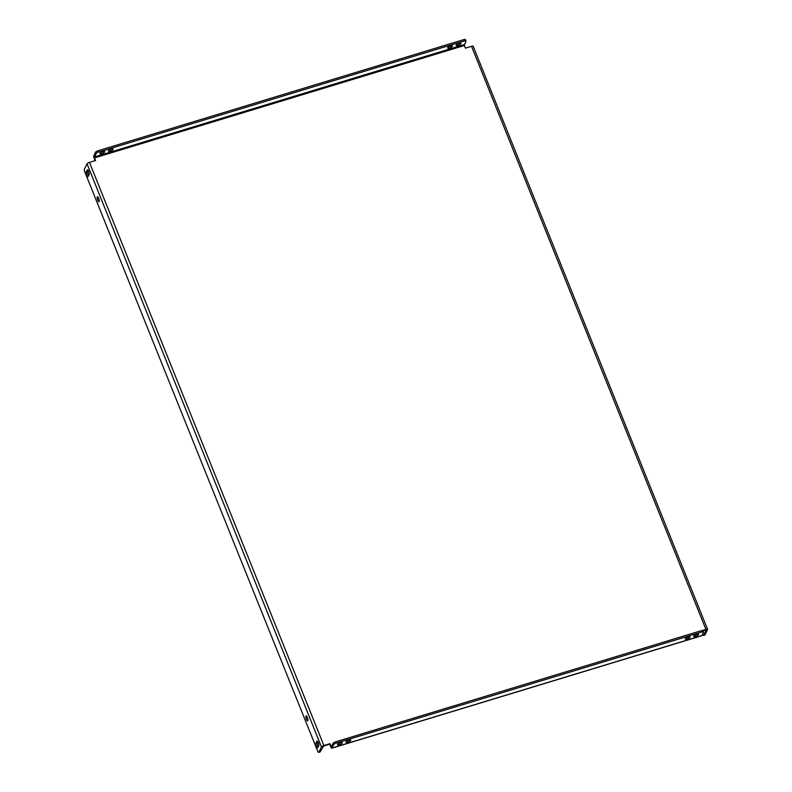 <?xml version="1.0" encoding="UTF-8"?>
<svg xmlns="http://www.w3.org/2000/svg" width="792" height="792" viewBox="0 0 792 792"><rect width="100%" height="100%" fill="white"/><g stroke="black" fill="none" stroke-linecap="round" stroke-linejoin="round"><path stroke-width="1.19" d="M695.445 634.956A2.594 0.723 158.1 0 0 696.326 634.6M696.613 634.511A2.594 0.723 -21.9 0 1 698.554 634.471A2.594 0.723 -21.9 0 1 695.683 636.372A2.594 0.723 -21.9 0 1 693.742 636.402A2.594 0.723 -21.9 0 1 696.613 634.511M458.726 43.55A2.594 0.723 -21.9 0 1 457.835 43.907M459.004 43.461A2.594 0.723 -21.9 0 1 460.954 43.421A2.594 0.723 -21.9 0 1 458.083 45.312A2.594 0.723 -21.9 0 1 456.142 45.352A2.594 0.723 -21.9 0 1 459.004 43.461M686.961 637.53A2.594 0.723 158.1 0 0 687.842 637.184M688.129 637.085A2.594 0.723 -21.9 0 1 690.07 637.045A2.594 0.723 -21.9 0 1 687.208 638.946A2.594 0.723 -21.9 0 1 685.258 638.986A2.594 0.723 -21.9 0 1 688.129 637.085M450.242 46.124A2.594 0.723 -21.9 0 1 449.361 46.48M450.529 46.035A2.594 0.723 -21.9 0 1 452.47 45.995A2.594 0.723 -21.9 0 1 449.599 47.896A2.594 0.723 -21.9 0 1 447.658 47.926A2.594 0.723 -21.9 0 1 450.529 46.035M347.668 740.649A2.594 0.723 158.1 0 0 348.549 740.292M348.836 740.203A2.594 0.723 -21.9 0 1 350.777 740.164A2.594 0.723 -21.9 0 1 347.906 742.054A2.594 0.723 -21.9 0 1 345.965 742.094A2.594 0.723 -21.9 0 1 348.836 740.203M110.949 149.243A2.594 0.723 -21.9 0 1 110.058 149.589M111.226 149.144A2.594 0.723 -21.9 0 1 113.177 149.104A2.594 0.723 -21.9 0 1 110.306 151.005A2.594 0.723 -21.9 0 1 108.365 151.044A2.594 0.723 -21.9 0 1 111.226 149.144M339.184 743.223A2.594 0.723 158.1 0 0 340.065 742.866M340.352 742.777A2.594 0.723 -21.9 0 1 342.293 742.738A2.594 0.723 -21.9 0 1 339.431 744.638A2.594 0.723 -21.9 0 1 337.481 744.668A2.594 0.723 -21.9 0 1 340.352 742.777M102.465 151.816A2.594 0.723 -21.9 0 1 101.584 152.173M102.752 151.727A2.594 0.723 -21.9 0 1 104.692 151.688A2.594 0.723 -21.9 0 1 101.822 153.579A2.594 0.723 -21.9 0 1 99.881 153.618A2.594 0.723 -21.9 0 1 102.752 151.727M318.275 742.599A2.594 0.742 73.1 0 1 318.74 745.836L317.82 747.697A2.594 0.742 73.1 0 1 317.651 747.866A2.594 0.742 73.1 0 1 316.305 745.965A2.594 0.742 73.1 0 1 315.968 743.074L316.889 741.223A2.594 0.742 73.1 0 1 317.067 741.045A2.594 0.742 73.1 0 1 318.275 742.599M307.791 718.938A2.594 0.742 73.1 0 1 307.781 718.918A2.594 0.742 73.1 0 1 307.336 717.453A2.594 0.742 73.1 0 1 307.633 720.878A2.594 0.742 73.1 0 1 306.425 719.334A2.594 0.742 73.1 0 1 306.128 715.918A2.594 0.742 73.1 0 1 307.345 717.473M99.089 199.792A2.594 0.742 73.1 0 1 99.079 199.772A2.594 0.742 73.1 0 1 98.634 198.297M97.723 200.178A2.594 0.742 73.1 0 1 97.436 196.772A2.594 0.742 73.1 0 1 98.644 198.327A2.594 0.742 73.1 0 1 98.941 201.732A2.594 0.742 73.1 0 1 97.723 200.178M88.635 171.339A2.594 0.742 73.1 0 1 89.1 174.577L88.179 176.438A2.594 0.742 73.1 0 1 88.001 176.606A2.594 0.742 73.1 0 1 86.655 174.705A2.594 0.742 73.1 0 1 86.318 171.815L87.239 169.953A2.594 0.742 73.1 0 1 87.417 169.785A2.594 0.742 73.1 0 1 88.635 171.339M96.089 153.519L94.515 157.895L464.35 45.51L465.924 41.125A2.218 0.624 158.1 0 0 465.953 40.917A2.218 0.624 158.1 0 0 464.29 40.946L98.525 152.104A2.218 0.624 158.1 0 0 96.089 153.519L95.565 152.203L93.852 155.648A2.218 0.634 -106.9 0 0 94.248 158.43L95.149 160.667M706.167 629.897L703.058 630.749M331.749 746.104L331.056 746.312L331.452 746.707L333.165 743.252A2.218 0.624 -21.9 0 1 335.6 741.837L336.125 743.153A2.218 0.624 158.1 0 0 333.699 744.569L331.987 748.024A2.218 0.634 -106.9 0 1 331.828 748.173A2.218 0.634 -106.9 0 1 330.789 746.846L329.729 744.203L323.621 746.064L320.176 751.846A2.218 0.634 73.1 0 1 320.027 751.984A2.218 0.634 73.1 0 1 319.82 751.945M94.515 157.895L95.575 160.538L89.466 162.39L323.888 745.529A2.218 0.624 158.1 0 0 321.453 746.945L318.82 752.251L320.176 751.846M331.056 746.312L329.997 743.668L323.888 745.529M706.216 630.016L703.583 635.323L704.939 634.917L707.573 629.6A2.218 0.624 158.1 0 0 707.602 629.393A2.218 0.624 158.1 0 0 705.929 629.422L702.484 630.472M464.35 45.51L465.409 48.144L471.517 46.292A2.218 0.624 -21.9 0 1 473.18 46.253L707.602 629.393M329.729 744.203L329.997 743.668M318.82 752.251A2.218 0.634 -106.9 0 1 318.671 752.4A2.218 0.634 -106.9 0 1 317.632 751.073L84.803 171.894A2.218 0.634 -106.9 0 1 84.397 169.122L87.041 163.805A2.218 0.624 -21.9 0 1 89.466 162.39M318.255 746.836A2.594 0.742 73.1 0 1 317.325 742.668L317.82 741.668M88.605 175.567A2.594 0.742 73.1 0 1 87.674 171.399L88.169 170.409M702.464 634.323A2.218 0.634 -106.9 0 0 703.435 635.471A2.218 0.634 -106.9 0 0 703.583 635.323M336.125 743.153L701.89 632.006A2.218 0.624 158.1 0 1 703.553 631.976A2.218 0.624 158.1 0 1 703.524 632.184L701.811 635.629A2.218 0.634 73.1 0 1 701.663 635.778A2.218 0.634 73.1 0 1 701.455 635.738M335.6 741.837L701.356 630.679A2.218 0.624 -21.9 0 1 703.019 630.65L703.553 631.976M464.29 40.946L463.756 39.63L97.99 150.787L98.525 152.104M463.756 39.63A2.218 0.624 -21.9 0 1 465.419 39.6L465.953 40.917M95.565 152.203A2.218 0.624 -21.9 0 1 97.99 150.787M705.929 629.422L471.517 46.292M87.041 163.805L321.453 746.945M331.987 748.024L701.811 635.629M333.699 744.569L333.165 743.252M701.89 632.006L701.356 630.679M464.211 44.58L94.377 156.974M86.318 171.815L87.674 171.399M315.968 743.074L317.325 742.668M331.828 748.173L701.663 635.778M318.671 752.4L320.027 751.984M704.791 635.055L703.435 635.471"/></g></svg>
